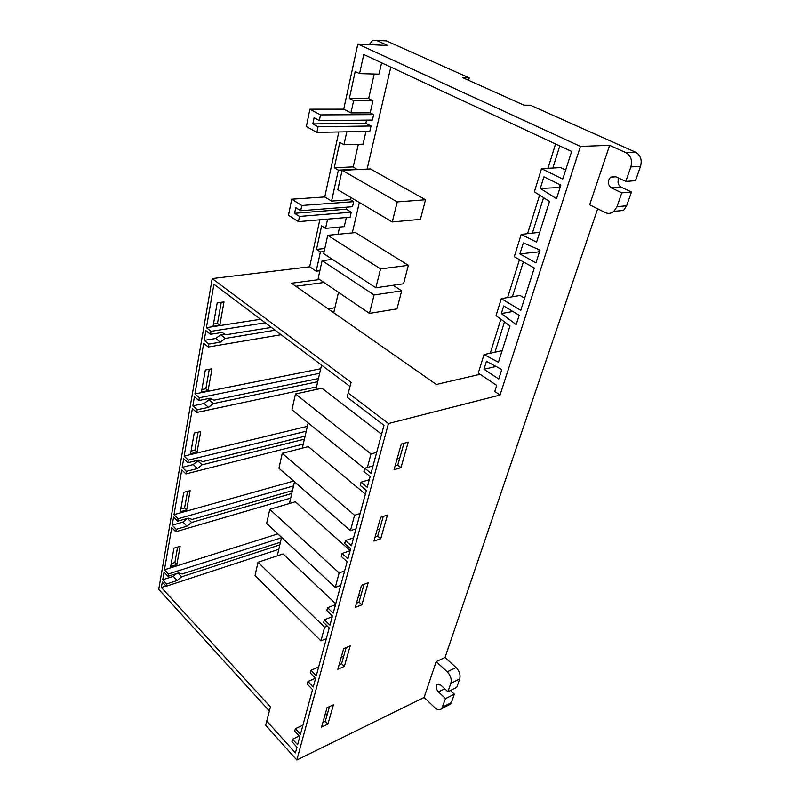 <?xml version="1.0" encoding="UTF-8"?>
<svg xmlns="http://www.w3.org/2000/svg" width="800" height="800" viewBox="0 0 800 800"><rect width="100%" height="100%" fill="white"/><g stroke="black" fill="none" stroke-linecap="round" stroke-linejoin="round"><path stroke-width="1.2" d="M502.14 350.64L484.01 354.56L478.28 373.08L496.72 385.4L494.77 391.5L500.03 395.04L580.43 146.41L609.63 145.33L625.92 152.66L635.64 152.23L530.35 105.2L523.99 105.18L462.83 77.73L469.25 77.9L386.47 40.92L383.46 40.76M635.64 152.23C640.58 155.16 642.21 159.87 640.53 166.35L635.47 180.7L625.8 181.41L615.3 176.48L610.57 177.17C607.35 181.23 607.62 184.8 611.38 187.88L621.8 192.87L631.47 192.05L626.63 205.77L623.52 210.4L613.87 211.38C611.16 213.55 608.3 213.95 605.29 212.59L589.65 204.79L609.63 145.33M618.9 178.17C617.28 182.05 618 185.03 621.08 187.12L631.47 192.05M436.16 661.63L447.23 671.78C450.6 675.37 451.81 679.21 450.86 683.29L447.91 691.74L440.77 685.08L436.95 684.61C435.67 686.83 436.16 689.27 438.43 691.93L445.53 698.59L441.69 708.62C439.83 710.37 437.55 710.07 434.86 707.71L424.12 697.46L436.16 661.63L445.04 657.49L597.68 208.8M445.04 657.49L456.1 667.53C459.47 671.08 460.67 674.89 459.71 678.95L456.75 687.36L447.91 691.74M450.39 690.51L454.34 694.17L451.36 702.62L450.48 704.16L448.27 705.28M369.24 44.58L372.42 40.64L376.37 40.37L387.82 45.52L357.82 44.01L343.73 109.17L350.94 112.92L353.64 100.62L349.35 98.44L355.21 71.51L359.57 73.62L363.77 54.49L571.63 151.45L562.79 179.06L541.52 168.65L534.35 191.83L549.51 201.42L536.59 242.11L521.17 234.42L514.28 256.72L534.3 268.02L520.75 310.34L501.31 298.65L496.04 315.67L509.97 325.98L498.44 362.28L484.01 354.56M580.43 146.41L357.82 44.01M165.96 585.99L161.37 587.49L270.43 706.89L265.68 725.22L296.84 760L424.12 697.46M319.82 219.8L309.66 266.8L212.21 278.58L158.74 589.35L269.36 710.99M468.61 80.33L469.25 77.9M266.72 721.04L295.42 752.94L296.97 747.19L291.92 741.61L292.56 739.2L299.2 736.05M296.84 760L388.47 423.54L348.24 393.03L351.11 382.39L212.21 278.58M292.56 739.2L297.62 744.78L299.81 736.71L294.71 731.14L295.36 728.7L300.47 734.27L312.54 689.6L307.24 684.09L307.93 681.52L313.24 687.02L315.57 678.39L310.23 672.9L310.92 670.29L316.28 675.78L329.22 627.93L323.65 622.52L324.39 619.76L329.96 625.17L332.47 615.9L326.85 610.52L327.59 607.73L333.22 613.11L347.11 561.73L341.26 556.45L342.05 553.49L347.92 558.76L350.61 548.8L344.69 543.55L345.49 540.55L351.42 545.79L366.38 490.47L360.2 485.36L361.05 482.17L367.24 487.28L370.14 476.54L363.9 471.46L364.77 468.22L371.02 473.29L384 425.29L347.19 397.23L348.24 393.03M281.13 334.72L208.27 347.02L208.78 344.1L220.29 342.18L225.31 338.42L275.13 330.21M350.01 386.48L213.94 284.22L206.41 327.67L211.02 331.35L265.25 322.78M332.8 312.1L333.94 311.92M211.02 331.35L210.5 334.31L222.05 332.46L225.97 334.78L271.41 327.41M316.52 386.92L196.76 412.47L197.24 409.73L208.48 407.35L213.36 403.59L317.73 381.72M208.27 347.02L203.7 343.3L194.93 393.92L199.34 397.77L319.69 373.29M199.34 397.77L198.86 400.54L210.14 398.23L213.99 400.18L318.47 378.53M176.21 529.33L172.17 525.2L182.9 522.11L186.95 526.2L176.21 529.33L175.79 531.75L171.75 527.62L164.44 569.78L168.36 573.99L281.49 537.77M168.36 573.99L167.95 576.3L178.49 572.91L182.14 573.98L280.46 542.2M278.81 549.31L166.2 586.25L166.6 583.97L177.11 580.54L181.62 576.83L279.83 544.91M186.41 471.35L182.2 467.34L193.17 464.6L197.39 468.57L186.41 471.35L185.95 473.93L181.75 469.91L174 514.64L178.07 518.74L293.52 485.94M178.07 518.74L177.64 521.2L188.41 518.12L192.13 519.45L292.44 490.62M175.79 531.75L290.69 498.12M186.95 526.2L191.58 522.47L291.77 493.48M185.95 473.93L303.25 444.08M197.39 468.57L202.14 464.83L304.39 439.17M196.76 412.47L192.38 408.58L184.14 456.12L188.38 460.11L306.24 431.2M188.38 460.11L187.92 462.72L198.95 459.99L202.73 461.62L305.09 436.15M327.59 607.73L335.5 604.68M358.54 595.79L361.08 594.82M310.92 670.29L318.66 666.98M341.22 657.32L343.7 656.25M295.36 728.7L302.93 725.17M325.02 714.84L327.45 713.71M364.77 468.22L373.03 465.86M397.07 458.98L399.71 458.23M345.49 540.55L353.58 537.81M377.12 529.85L379.7 528.97M403.93 443.31L397.75 465.17L395.11 465.94M383.26 516.41L377.68 536.15L375.09 537.03M224 301.91L217.2 302.86L213.06 326.32L219.81 325.27L224 301.91M206.41 327.67L260.58 319.27M328.09 308.81L334.91 307.75M212 368.77L205.35 370L201.47 392L208.07 390.68L212 368.77M194.93 393.92L320.74 368.74M364.05 584.32L359 602.17L356.47 603.16M200.74 431.55L194.24 433.03L190.59 453.71L197.04 452.15L200.74 431.55M184.14 456.12L307.37 426.32M329.46 706.63L325.3 721.31L322.88 722.46M180.14 546.29L173.93 548.17L170.69 566.55L176.85 564.6L180.14 546.29M164.44 569.78L277.87 533.89M161.37 587.49L162.32 582.03L166.2 586.25M346.16 647.57L341.58 663.75L339.11 664.82M190.13 490.61L183.78 492.31L180.35 511.78L186.65 510.02L190.13 490.61M174 514.64L293.64 481.08M381.59 434.2L322 388.25L295.49 393.95L291.96 409.78L364.64 468.71M350.14 550.54L295.32 501.77L269.79 509.34L266.65 523.43L335.26 587.41L340.72 585.38M425.53 199.75L370.37 168.93L342.12 170.31L337.82 189.73L392.27 221.96L420.4 219.35L425.53 199.75L397.26 201.92L342.12 170.31M408.37 265.32L355.49 232.59L327.73 235.31L323.67 253.64L375.86 287.78L403.54 283.79L408.37 265.32L380.56 268.92L327.73 235.31M390.8 67.1L367.11 169.09M359.36 202.48L352.29 232.9M338.49 292.34L333.74 312.76M321.58 365.12L315.91 389.56M308.16 422.92L302.3 448.17M294.48 481.82L289.44 503.51M281.58 537.35L277.29 555.84M490.26 353.21L500.86 319.24M507.62 297.58L519.46 259.65M527.56 233.69L539.6 195.15M547.98 168.29L555.57 143.96M369.48 313.38L374.07 294.97L322.12 260.63L318.16 278.54L369.48 313.38L396.98 308.88L401.7 290.84L393.08 285.3M365.39 494.12L308.28 446.63L282.26 453.33L278.94 468.25L350.45 530.66L356.01 528.82M335.75 603.77L283.05 553.93L258 562.26L255.03 575.59L320.96 640.86L326.31 638.67M494.97 352.19L504.48 321.92M512.39 296.77L523.36 261.85M532.38 233.14L543.54 197.65M552.85 168.02L559.79 145.92M524.64 298.21L520 295.48L501.31 298.65M565.69 170.02L560.63 167.58L541.52 168.65M381.6 62.8L379.01 74.15L359.57 73.62M374.2 74.02L368.66 98.58L372.95 100.73L370.19 112.85L350.94 112.92M319.32 120.58L320.5 114.9L309.87 109.2L306.37 126.57L316.88 132.38L318.04 126.76L312.84 123.91L314.1 117.75L319.32 120.58L372.39 120.06L373.64 114.62L370.19 112.85M316.88 132.38L369.79 131.4L371.03 126L365.8 123.27L366.52 120.12M365.94 131.47L363.05 144.18L343.95 144.73L339.77 142.43L334.26 167.77L338.37 170.14L331.57 201.07L324.76 196.95L338.8 131.98M358.32 144.32L353.22 166.89L357.26 169.57M350.9 197.47L350.39 199.72L331.57 201.07M300.69 210.73L301.77 205.49L291.73 199.21L288.49 215.27L298.44 221.64L299.51 216.44L294.58 213.31L295.75 207.62L300.69 210.73L352.5 206.71L353.66 201.66L350.39 199.72M298.44 221.64L350.09 217.21L351.24 212.21L346.29 209.22L346.76 207.15M346.33 217.53L344.25 226.63L325.58 228.37L321.62 225.86L316.5 249.4L320.4 251.96L316.17 271.19L309.66 266.8M339.63 227.06L338 234.31M346.78 131.83L343.95 144.73M327.61 219.13L325.58 228.37M357.34 169.22L338.37 170.14M501.79 369.57L498.76 379.03L483.98 369.24L486.45 361.31L501.79 369.57M503.71 305.92L501.32 313.59L516.2 324.55L519.17 315.28L503.71 305.92M540.3 188.46L556.52 198.65L560.84 185.14L543.93 176.78L540.3 188.46L560.08 187.51M540.03 250.13L535.95 262.87L519.91 253.89L523.34 242.88L540.03 250.13M372.95 100.73L353.64 100.62M177.63 547.05L174.87 562.51L171.2 563.66M187.56 491.3L184.59 507.98L180.83 509.02M198.11 432.15L194.89 450.16L191.05 451.08M209.31 369.27L205.84 388.77L201.91 389.55M221.25 302.3L217.48 323.44L213.46 324.06M291.73 199.21L324.76 196.95M309.87 109.2L343.73 109.17M327.02 707.75L321.57 727.09L327.92 724.07L333.41 704.8L327.02 707.75M343.67 648.62L337.85 669.3L344.33 666.47L350.2 645.86L343.67 648.62M361.51 585.28L355.26 607.44L361.88 604.84L368.17 582.76L361.51 585.28M380.66 517.27L373.95 541.09L380.71 538.75L387.46 515.03L380.66 517.27M401.28 444.04L394.05 469.72L400.95 467.69L408.23 442.13L401.28 444.04M500.03 395.04L388.47 423.54M319.62 279.53L291.49 283.23L436.33 384.47L480.08 374.28M319.89 270.73L316.17 271.19M559.33 187.05L560.07 184.76M539.5 251.81L519.91 253.89M539.27 249.79L538.75 251.4M512.88 311.47L501.32 313.59M496.04 366.48L483.98 369.24M353.22 166.89L334.26 167.77M368.66 98.58L349.35 98.44M539.71 232.3L521.17 234.42M324.14 251.54L320.4 251.96M324.81 248.5L316.5 249.4M320.5 114.9L373.64 114.62M318.04 126.76L371.03 126M312.84 123.91L365.8 123.27M301.77 205.49L353.66 201.66M299.51 216.44L351.24 212.21M294.58 213.31L346.29 209.22M323.98 282.49L295.84 286.26M375.86 287.78L380.56 268.92M322.12 260.63L332.5 259.42M374.07 294.97L401.7 290.84M392.27 221.96L397.26 201.92M350.45 530.66L354.57 515.28L282.26 453.33M354.57 515.28L360.15 513.49M335.26 587.41L339.14 572.94L269.79 509.34M339.14 572.94L344.62 570.95M320.96 640.86L324.61 627.22L258 562.26M324.61 627.22L327.35 626.12M367.37 467.48L370.99 453.93L376.68 452.36M370.99 453.93L295.49 393.95M324.39 619.76L332.26 616.66M307.93 681.52L315.44 678.25M342.05 553.49L350.1 550.69M361.05 482.17L369.28 479.73M182.2 467.34L183.69 458.72L187.92 462.72M193.17 464.6L197.91 460.88L202.14 464.83M197.91 460.88L199.87 460.39M172.17 525.2L173.58 517.08L177.64 521.2M182.9 522.11L187.51 518.41L191.58 522.47M187.51 518.41L188.47 518.14M166.6 583.97L162.72 579.74L164.04 572.09L167.95 576.3M162.72 579.74L173.2 576.36L177.11 580.54M178.06 573.05L181.62 576.83M173.2 576.36L176.73 573.48M197.24 409.73L192.86 405.85L194.45 396.68L198.86 400.54M192.86 405.85L204.09 403.51L208.48 407.35M204.09 403.51L208.95 399.78L213.36 403.59M208.95 399.78L211.97 399.16M208.78 344.1L204.2 340.39L205.9 330.62L210.5 334.31M204.2 340.39L215.7 338.5L220.29 342.18M215.7 338.5L220.71 334.76L225.31 338.42M220.71 334.76L224.82 334.1M400.95 467.69L397.75 465.17M219.81 325.27L217.48 323.44M380.71 538.75L377.68 536.15M208.07 390.68L205.84 388.77M361.88 604.84L359 602.17M197.04 452.15L194.89 450.16M344.33 666.47L341.58 663.75M186.65 510.02L184.59 507.98M327.92 724.07L325.3 721.31M176.85 564.6L174.87 562.51M445.53 698.59L454.34 694.17M621.8 192.87L616.98 206.71L613.87 211.38M625.92 152.66C630.87 155.63 632.52 160.39 630.85 166.93L625.8 181.41M376.37 40.37L386.47 40.92M442.57 707.08L451.36 702.62M438.43 691.93L444.76 688.8M450.86 683.29L459.71 678.95M447.23 671.78L456.1 667.53M616.98 206.71L626.63 205.77M611.38 187.88L621.08 187.12M630.85 166.93L640.53 166.35M441.69 708.62L450.48 704.16M436.95 684.61L438.25 683.98M610.57 177.17L615.97 176.8"/></g></svg>
